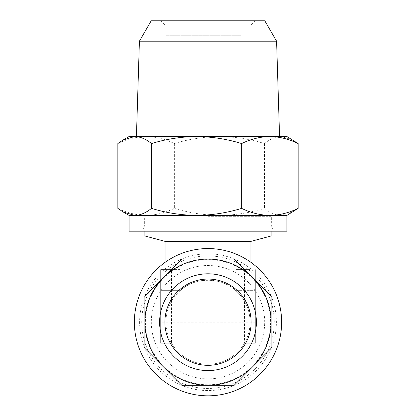 <?xml version="1.0" encoding="UTF-8"?>
<svg xmlns="http://www.w3.org/2000/svg" width="416" height="416" viewBox="0 0 416 416"><rect width="100%" height="100%" fill="white"/><g stroke="black" fill="none" stroke-linecap="round" stroke-linejoin="round"><path stroke-width="0.31" stroke-dasharray="2.08 1.56" d="M153.946 231.197L276.905 231.197L153.946 231.197M245.138 20.8L160.659 20.8L245.138 20.8M241.01 26.062L165.922 26.062L241.01 26.062M241.01 35.287L165.922 35.287L241.01 35.287M158.07 215.608L271.643 215.608L158.07 215.608M286.9 231.197L129.1 231.197M117.858 208.369C127 212.857 136.417 215.207 146.104 215.415L129.1 215.415M264.805 20.8L151.195 20.8M276.588 41.205L139.412 41.205M151.856 136.516L279.568 136.516L151.856 136.516M150.171 346.143A62.592 62.592 0 0 1 195.79 260.801A62.592 62.592 0 0 1 270.592 322.192A62.592 62.592 0 0 1 208 384.784A62.592 62.592 0 0 1 145.408 322.192A62.592 62.592 0 0 1 208 259.6A62.592 62.592 0 0 1 220.21 383.583A62.592 62.592 0 0 1 150.171 346.143M271.118 235.971L144.882 235.971M208 216.694L270.712 216.694L208 216.694M165.922 269.594L171.558 269.594L171.558 343.231A42.078 42.078 0 0 1 165.922 322.192A42.078 42.078 0 0 0 208 364.27A42.078 42.078 0 0 0 250.078 322.192A42.078 42.078 0 0 1 244.442 343.231L244.442 269.594L250.078 269.594L235.83 269.594L235.83 290.633C222.342 276.879 193.658 276.879 180.17 290.633L180.17 269.594L165.922 269.594L165.922 261.758M180.17 269.594L160.659 269.594L160.659 343.231L171.558 343.231A42.078 42.078 0 0 0 244.442 343.231L255.341 343.231L255.341 269.594L255.341 343.231L244.442 343.231A42.078 42.078 0 0 1 171.558 343.231L160.659 343.231L160.659 269.594L171.558 269.594M250.078 269.594L250.078 261.758M146.77 347.552A66.274 66.274 0 0 0 233.36 383.422A66.274 66.274 0 0 0 269.23 296.832A66.274 66.274 0 0 0 182.64 260.962A66.274 66.274 0 0 0 146.77 347.552M139.968 350.371A73.637 73.637 0 0 1 179.821 254.16A73.637 73.637 0 0 1 276.032 294.013A73.637 73.637 0 0 1 236.179 390.224A73.637 73.637 0 0 1 139.968 350.371M144.825 348.358A68.38 68.38 0 0 1 181.834 259.017A68.38 68.38 0 0 1 271.175 296.026A68.38 68.38 0 0 1 234.166 385.367A68.38 68.38 0 0 1 144.825 348.358M168.152 338.697A43.129 43.129 0 0 0 224.505 362.04A43.129 43.129 0 0 0 247.848 305.687A43.129 43.129 0 0 0 191.495 282.344A43.129 43.129 0 0 0 168.152 338.697M181.854 259.074L144.882 296.046L144.882 348.338L181.854 385.31L234.146 385.31L271.118 348.338L271.118 296.046L234.146 259.074L181.854 259.074M250.078 241.608L165.922 241.608M235.83 290.633L255.341 290.633L235.83 290.633A42.078 42.078 0 0 1 250.078 322.192A42.078 42.078 0 0 0 208 280.114A42.078 42.078 0 0 0 165.922 322.192A42.078 42.078 0 0 1 180.17 290.633L160.659 290.633L180.17 290.633M235.83 269.594L244.442 269.594M286.9 136.516L146.104 136.516C136.417 136.724 127 139.074 117.858 143.567M292.9 139.984L281.32 136.516C275.584 136.708 269.979 139.058 264.498 143.567C249.782 139.053 234.759 136.703 219.424 136.516C204.058 136.708 189.036 139.058 174.356 143.567C165.09 139.043 155.672 136.692 146.104 136.516L129.1 136.516M264.498 143.567L264.498 208.369C269.989 212.883 275.6 215.233 281.32 215.415L292.9 211.952M174.356 143.567L174.356 208.369C189.072 212.883 204.095 215.233 219.424 215.415C234.796 215.228 249.818 212.878 264.498 208.369M286.9 215.415L146.104 215.415C155.672 215.238 165.09 212.893 174.356 208.369M257.93 225.935L144.357 225.935L257.93 225.935M208 217.937L271.118 217.937L208 217.937M151.315 322.192A56.685 56.685 0 0 0 208 378.872A56.685 56.685 0 0 0 264.685 322.192A56.685 56.685 0 0 0 208 265.507A56.685 56.685 0 0 0 151.315 322.192M255.341 322.192L160.659 322.192M144.882 231.197L144.882 217.937L145.288 216.694L144.357 215.608L144.357 225.935C144.045 229.133 142.293 230.885 139.095 231.197M250.078 35.287L250.078 26.062L255.341 20.8M276.905 231.197C273.707 230.885 271.955 229.128 271.643 225.935L271.643 215.608L270.712 216.694L271.118 217.937L271.118 231.197M165.922 35.287L165.922 26.062L160.659 20.8"/><path stroke-width="0.62" d="M151.502 208.369C166.182 212.878 181.204 215.228 196.576 215.415L134.68 215.415L123.1 211.952L117.858 208.369L117.858 143.567L123.1 139.984L134.68 136.516C140.416 136.708 146.021 139.058 151.502 143.567L151.502 208.369C146.011 212.883 140.4 215.233 134.68 215.415L129.1 215.415L129.1 231.197L286.9 231.197L286.9 215.415L298.142 208.369C288.881 212.893 279.464 215.238 269.896 215.415C260.203 215.207 250.791 212.857 241.644 208.369C226.928 212.883 211.905 215.233 196.576 215.415L286.9 215.415M276.588 41.205L139.412 41.205L151.195 20.8L264.805 20.8L276.588 41.205L279.568 136.516M208 235.971L271.118 235.971L250.078 241.608L165.922 241.608L144.882 235.971L208 235.971M250.078 261.758L250.078 241.608M165.922 261.758L165.922 241.608M247.848 305.687A43.129 43.129 0 0 0 191.495 282.344A43.129 43.129 0 0 0 168.152 338.697A43.129 43.129 0 0 0 224.505 362.04A43.129 43.129 0 0 0 247.848 305.687A43.129 43.129 0 0 1 224.505 362.04A43.129 43.129 0 0 1 168.152 338.697M163.368 366.824A63.118 63.118 0 0 1 144.882 322.192L144.882 348.338L181.854 385.31L234.146 385.31L271.118 348.338L271.118 296.046L234.146 259.074L181.854 259.074L144.882 296.046L144.882 322.192A63.118 63.118 0 0 1 252.632 277.56A63.118 63.118 0 0 1 208 385.31A63.118 63.118 0 0 1 163.368 366.824M139.968 350.371A73.637 73.637 0 0 1 179.821 254.16A73.637 73.637 0 0 1 276.032 294.013A73.637 73.637 0 0 1 236.179 390.224A73.637 73.637 0 0 1 139.968 350.371M123.1 139.984L129.1 136.516L286.9 136.516L298.142 143.567L298.142 208.369M151.502 143.567C166.218 139.053 181.241 136.703 196.576 136.516C211.942 136.708 226.964 139.058 241.644 143.567C250.791 139.074 260.203 136.724 269.896 136.516C279.464 136.692 288.881 139.043 298.142 143.567M241.644 143.567L241.644 208.369M163.29 340.709A48.391 48.391 0 0 1 189.483 277.482A48.391 48.391 0 0 1 252.71 303.675A48.391 48.391 0 0 1 226.517 366.896A48.391 48.391 0 0 1 163.29 340.709M139.412 41.205L136.432 136.516M271.118 231.197L271.118 235.971M144.882 231.197L144.882 235.971M129.1 215.415L123.1 211.952"/></g></svg>

